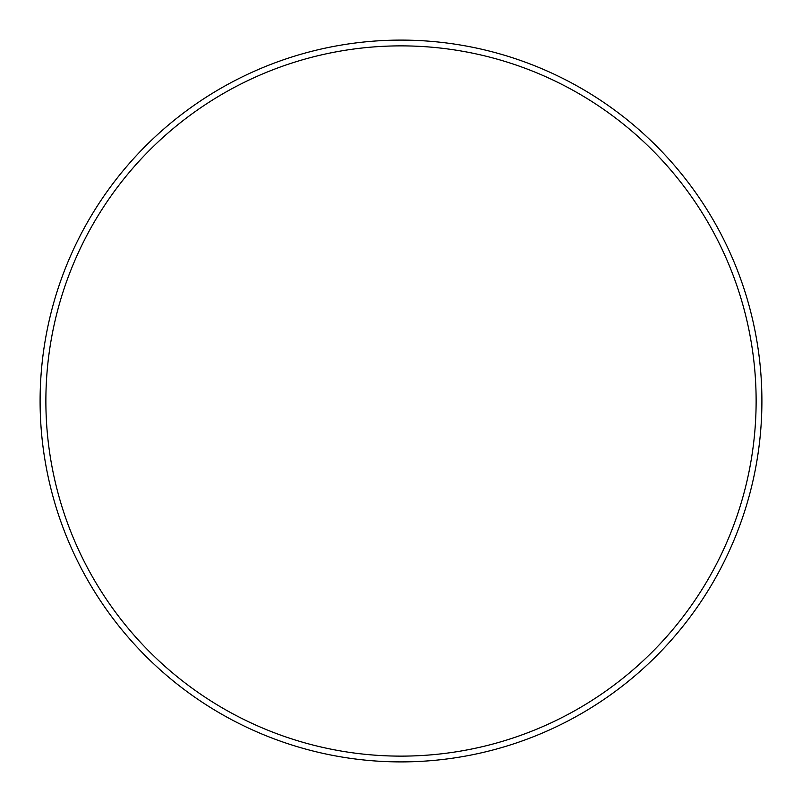 <?xml version="1.0" encoding="UTF-8"?>
<svg xmlns="http://www.w3.org/2000/svg" width="802" height="802" viewBox="0 0 802 802"><rect width="100%" height="100%" fill="white"/><g stroke="black" fill="none" stroke-linecap="round" stroke-linejoin="round"><path stroke-width="1.2" d="M756.126 401A355.126 355.126 0 0 0 401 45.874A355.126 355.126 0 0 0 45.874 401A355.126 355.126 0 0 0 401 756.126A355.126 355.126 0 0 0 756.126 401M40.1 401A360.9 360.9 0 0 1 401 40.1A360.9 360.9 0 0 1 761.9 401A360.9 360.9 0 0 1 401 761.9A360.9 360.9 0 0 1 40.1 401"/></g></svg>
